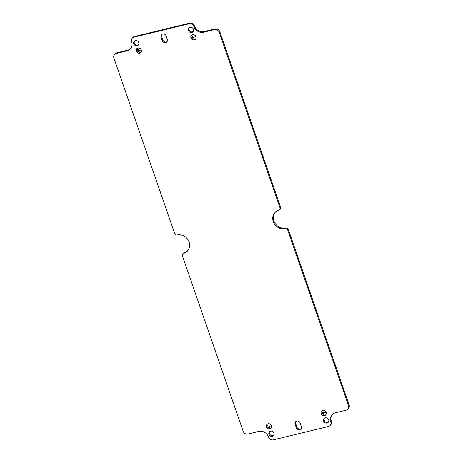 <?xml version="1.0" encoding="UTF-8"?>
<svg xmlns="http://www.w3.org/2000/svg" width="463" height="463" viewBox="0 0 463 463"><rect width="100%" height="100%" fill="white"/><g stroke="black" fill="none" stroke-linecap="round" stroke-linejoin="round"><path stroke-width="0.69" d="M139.699 53.152A2.801 2.512 42.9 0 1 136.614 51.844A2.801 2.512 42.9 0 1 136.753 48.667A2.801 2.512 42.9 0 1 137.91 47.996A2.801 2.512 42.9 0 1 140.995 49.304A2.801 2.512 42.9 0 1 140.856 52.481A2.801 2.512 42.9 0 1 139.699 53.152M137.939 48.071A2.72 2.442 42.9 0 1 140.798 52.429A2.72 2.442 42.9 0 1 136.672 51.81A2.72 2.442 42.9 0 1 137.939 48.071M324.488 415.652A2.801 2.512 42.9 0 1 321.403 414.344A2.801 2.512 42.9 0 1 321.542 411.161A2.801 2.512 42.9 0 1 322.699 410.49A2.801 2.512 42.9 0 1 325.784 411.798A2.801 2.512 42.9 0 1 325.645 414.981A2.801 2.512 42.9 0 1 324.488 415.652M322.728 410.565A2.72 2.442 42.9 0 1 325.587 414.923A2.72 2.442 42.9 0 1 321.467 414.304A2.72 2.442 42.9 0 1 322.728 410.565M299.706 429.664A2.801 2.512 -137.1 0 0 300.863 428.993A2.801 2.512 -137.1 0 0 301.332 426.469L300.134 423.008A2.801 2.512 -137.1 0 0 298.085 421.075A2.801 2.512 -137.1 0 0 295.568 421.712A2.801 2.512 -137.1 0 0 295.099 424.235L296.297 427.696A2.801 2.512 -137.1 0 0 299.706 429.664M295.898 421.417A2.801 2.512 -137.1 0 0 295.701 423.587L296.899 427.048A2.801 2.512 -137.1 0 0 300.308 429.016A2.801 2.512 -137.1 0 0 301.135 428.64M165.679 42.608A2.801 2.512 -137.1 0 0 166.836 41.936A2.801 2.512 -137.1 0 0 167.299 39.413L166.101 35.952A2.801 2.512 -137.1 0 0 164.058 34.019A2.801 2.512 -137.1 0 0 161.535 34.656A2.801 2.512 -137.1 0 0 161.066 37.173L162.264 40.64A2.801 2.512 -137.1 0 0 165.679 42.608M161.865 34.36A2.801 2.512 -137.1 0 0 161.668 36.531L162.866 39.992A2.801 2.512 -137.1 0 0 166.281 41.959A2.801 2.512 -137.1 0 0 167.102 41.583M190.021 27.34A2.801 2.512 -137.1 0 0 188.863 28.011A2.801 2.512 -137.1 0 0 188.725 31.189A2.801 2.512 -137.1 0 0 191.809 32.497A2.801 2.512 -137.1 0 0 192.967 31.825A2.801 2.512 -137.1 0 0 193.106 28.648A2.801 2.512 -137.1 0 0 190.021 27.34M189.199 27.716A2.801 2.512 -137.1 0 0 189.465 30.743A2.801 2.512 -137.1 0 0 192.411 31.849A2.801 2.512 -137.1 0 0 193.233 31.472M325.252 417.863A2.801 2.512 -137.1 0 0 324.094 418.529A2.801 2.512 -137.1 0 0 323.955 421.712A2.801 2.512 -137.1 0 0 327.04 423.02A2.801 2.512 -137.1 0 0 328.198 422.349A2.801 2.512 -137.1 0 0 328.336 419.171A2.801 2.512 -137.1 0 0 325.252 417.863M324.43 418.239A2.801 2.512 -137.1 0 0 324.696 421.266A2.801 2.512 -137.1 0 0 327.642 422.372A2.801 2.512 -137.1 0 0 328.464 421.996M135.358 40.628A2.801 2.512 -137.1 0 0 134.201 41.3A2.801 2.512 -137.1 0 0 134.062 44.477A2.801 2.512 -137.1 0 0 137.146 45.785A2.801 2.512 -137.1 0 0 138.304 45.114A2.801 2.512 -137.1 0 0 138.443 41.936A2.801 2.512 -137.1 0 0 135.358 40.628M134.536 41.004A2.801 2.512 -137.1 0 0 134.802 44.031A2.801 2.512 -137.1 0 0 137.748 45.137A2.801 2.512 -137.1 0 0 138.57 44.761M270.589 431.151A2.801 2.512 -137.1 0 0 269.431 431.817A2.801 2.512 -137.1 0 0 269.292 435A2.801 2.512 -137.1 0 0 272.377 436.308A2.801 2.512 -137.1 0 0 273.535 435.637A2.801 2.512 -137.1 0 0 273.674 432.459A2.801 2.512 -137.1 0 0 270.589 431.151M269.767 431.528A2.801 2.512 -137.1 0 0 270.033 434.554A2.801 2.512 -137.1 0 0 272.979 435.66A2.801 2.512 -137.1 0 0 273.801 435.284M268.036 423.778A2.801 2.512 -137.1 0 0 266.879 424.449A2.801 2.512 -137.1 0 0 266.74 427.633A2.801 2.512 -137.1 0 0 269.825 428.941A2.801 2.512 -137.1 0 0 270.982 428.269A2.801 2.512 -137.1 0 0 271.121 425.086A2.801 2.512 -137.1 0 0 268.036 423.778M269.796 428.865A2.72 2.442 -137.1 0 0 271.063 425.127A2.72 2.442 -137.1 0 0 266.937 424.507A2.72 2.442 -137.1 0 0 269.796 428.865M192.573 34.708A2.801 2.512 -137.1 0 0 191.416 35.379A2.801 2.512 -137.1 0 0 191.277 38.556A2.801 2.512 -137.1 0 0 194.362 39.864A2.801 2.512 -137.1 0 0 195.519 39.193A2.801 2.512 -137.1 0 0 195.658 36.016A2.801 2.512 -137.1 0 0 192.573 34.708M194.333 39.795A2.72 2.442 -137.1 0 0 195.594 36.05A2.72 2.442 -137.1 0 0 191.474 35.431A2.72 2.442 -137.1 0 0 194.333 39.795M182.341 255.68L243.133 431.232A3.999 3.588 42.9 0 0 248 434.045L258.794 431.418A8.004 7.182 -137.1 0 1 268.534 437.037A3.999 3.588 42.9 0 0 273.407 439.85L328.429 426.475A3.999 3.588 42.9 0 0 330.084 425.514A3.999 3.588 42.9 0 0 330.75 421.915A8.004 7.182 -137.1 0 1 332.087 414.715A8.004 7.182 -137.1 0 1 335.391 412.799L346.179 410.177A3.999 3.588 42.9 0 0 347.835 409.217A3.999 3.588 42.9 0 0 348.5 405.617L287.708 230.065A2.002 1.794 42.9 0 0 285.306 228.658A10.001 8.976 -137.1 0 1 274.391 223.878A10.001 8.976 -137.1 0 1 274.947 212.592A10.001 8.976 -137.1 0 1 278.929 210.237A2.002 1.794 42.9 0 0 280.057 207.968L219.265 32.416A3.999 3.588 42.9 0 0 214.398 29.603L203.604 32.225A8.004 7.182 -137.1 0 1 193.864 26.605A3.999 3.588 42.9 0 0 188.991 23.798L133.969 37.173A3.999 3.588 42.9 0 0 132.314 38.128A3.999 3.588 42.9 0 0 131.648 41.728A8.004 7.182 -137.1 0 1 130.311 48.928A8.004 7.182 -137.1 0 1 127.007 50.849L116.219 53.471A3.999 3.588 42.9 0 0 114.564 54.426A3.999 3.588 42.9 0 0 113.898 58.025L174.69 233.578A2.002 1.794 42.9 0 0 177.092 234.99A10.001 8.976 -137.1 0 1 188.007 239.77A10.001 8.976 -137.1 0 1 187.451 251.05A10.001 8.976 -137.1 0 1 183.47 253.411A2.002 1.794 42.9 0 0 182.341 255.68M279.721 209.768L280.323 209.12A2.002 1.794 42.9 0 0 280.659 207.32L219.867 31.768L219.265 32.416M137.164 51.572L136.776 50.467L137.216 51.515M140.897 50.027L138.854 50.606L139.404 52.423L138.13 48.742L138.825 50.531L140.897 50.027M138.315 52.093L137.424 49.512L138.373 52.03M114.564 54.426L115.165 53.783A3.999 3.588 42.9 0 1 116.821 52.823L127.609 50.201A8.004 7.182 -137.1 0 0 130.601 48.598M132.314 38.128L132.916 37.486A3.999 3.588 42.9 0 1 134.571 36.525L133.969 37.173M219.867 31.768A3.999 3.588 42.9 0 0 215 28.955L204.206 31.582A8.004 7.182 -137.1 0 1 194.466 25.963A3.999 3.588 42.9 0 0 189.593 23.15L134.571 36.525M275.254 212.28A10.001 8.976 -137.1 0 0 275.126 223.438A10.001 8.976 -137.1 0 0 285.908 228.01A2.002 1.794 42.9 0 1 288.31 229.422L287.708 230.065M347.835 409.217L348.436 408.574A3.999 3.588 42.9 0 0 349.102 404.975L288.31 229.422M332.399 414.402A8.004 7.182 -137.1 0 0 331.352 421.272A3.999 3.588 42.9 0 1 330.686 424.872L330.084 425.514M182.677 253.88L183.279 253.232A2.002 1.794 42.9 0 1 184.071 252.763A10.001 8.976 -137.1 0 0 187.746 250.72M321.953 414.072L321.571 412.967L322.011 414.009M325.686 412.521L323.643 413.1L324.198 414.923L322.919 411.237L323.62 413.025L325.686 412.521M323.105 414.588L322.213 412.012L323.162 414.53M268.957 426.313L271.046 425.885L268.98 426.388L269.535 428.211L268.957 426.313M268.442 427.876L267.55 425.294L268.499 427.812M267.29 427.355L266.908 426.255L267.348 427.297M193.488 37.243L195.583 36.814L193.517 37.318L194.066 39.141L193.488 37.243M192.978 38.805L192.087 36.224L193.036 38.742M191.827 38.284L191.439 37.179L191.879 38.226M280.659 207.32L280.057 207.968M189.593 23.15L188.991 23.798M349.102 404.975L348.5 405.617M161.668 36.531L161.066 37.173M162.866 39.992L162.264 40.64M295.701 423.587L295.099 424.235M296.899 427.048L296.297 427.696M331.352 421.272L330.75 421.915M215 28.955L214.398 29.603M204.206 31.582L203.604 32.225M194.466 25.963L193.864 26.605M127.609 50.201L127.007 50.849M116.821 52.823L116.219 53.471M285.908 228.01L285.306 228.658M184.071 252.763L183.47 253.411M141.203 51.995L140.798 52.429M325.993 414.489L325.587 414.923M271.33 427.777L270.924 428.211M195.866 38.707L195.461 39.141M191.885 34.997L191.474 35.431M267.348 424.067L266.937 424.507M322.011 410.779L321.6 411.219M137.222 48.285L136.811 48.719"/></g></svg>
